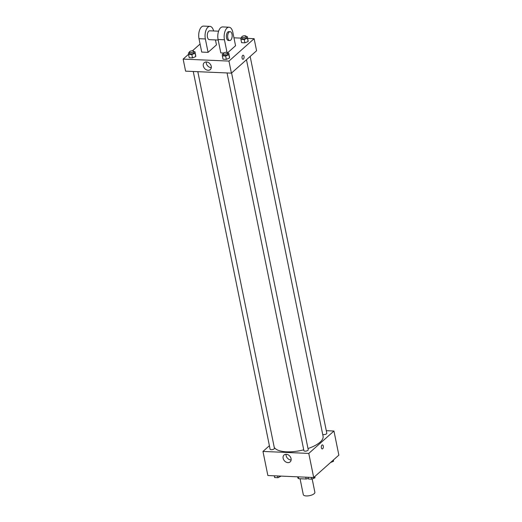 <?xml version="1.0" encoding="UTF-8"?>
<svg xmlns="http://www.w3.org/2000/svg" width="522" height="522" viewBox="0 0 522 522"><rect width="100%" height="100%" fill="white"/><g stroke="black" fill="none" stroke-linecap="round" stroke-linejoin="round"><path stroke-width="0.78" d="M300.059 478.746L303.295 494.634A5.912 2.245 -11.5 0 0 307.856 495.9A5.912 2.245 -11.5 0 0 314.172 493.675A5.912 2.245 -11.5 0 0 314.877 492.272L312.169 478.968M305.755 477.18L306.127 479.007L298.662 478.681A7.934 3.021 -11.5 0 1 297.762 477.63A7.934 3.021 -11.5 0 0 297.762 477.63L297.762 477.63M306.127 479.007A7.934 3.021 -11.5 0 0 308.319 478.433M298.29 476.854L298.662 478.681M326.296 430.696L333.956 431.028L338.856 455.132L313.689 477.519L267.871 475.535L262.964 451.439L269.391 445.716M307.993 448.548A25.115 9.553 -11.5 0 0 320.097 442.167A25.115 9.553 -11.5 0 0 323.072 436.222L246.475 59.736M274.233 447.295A25.115 9.553 -11.5 0 0 303.732 449.814M333.956 431.028L308.783 453.416L262.964 451.439M193.251 71.488L270.102 449.201A2.218 0.842 -11.5 0 0 271.812 449.677A2.218 0.842 -11.5 0 0 274.18 448.842A2.218 0.842 -11.5 0 0 274.442 448.32L197.818 71.684M322.707 434.428A2.218 0.842 -11.5 0 0 324.612 434.565A2.218 0.842 -11.5 0 0 326.557 433.782A2.218 0.842 -11.5 0 0 326.818 433.26L250.155 56.461M231.585 72.982L308.248 449.781A2.218 0.842 168.5 0 1 306.244 451.047A2.218 0.842 168.5 0 1 303.902 450.662L227.057 72.95M308.783 453.416L313.689 477.519M291.061 458.623A4.6 3.563 48.3 0 1 290.16 461.892A4.6 3.563 48.3 0 1 284.438 460.822A4.6 3.563 48.3 0 1 284.04 455.014A4.6 3.563 48.3 0 1 288.111 454.799A4.6 3.563 48.3 0 1 291.061 458.623M321.95 445.07A2.029 1.031 -87.5 0 1 322.407 444.881A2.029 1.031 -87.5 0 1 323.346 446.956A2.029 1.031 -87.5 0 1 322.231 448.94A2.029 1.031 -87.5 0 1 321.298 447.328A2.029 1.031 -87.5 0 1 321.95 445.07M322.407 444.881A2.029 1.031 -87.5 0 1 323.346 446.956A2.029 1.031 -87.5 0 1 322.231 448.94M291.126 459.967A4.6 3.563 48.3 0 1 286.063 454.277M247.722 38.413L254.129 38.693L256.583 50.745L231.416 73.139L185.597 71.155L183.144 59.103L188.54 54.301M314.89 476.449L314.968 477.813L311.738 479.144L308.437 479L308.084 477.278M314.72 476.599L314.968 477.813M311.393 477.421L311.738 479.144M281.149 476.11L277.939 477.682L274.631 477.539L274.278 475.816M277.587 475.96L277.939 477.682M333.46 459.928L333.538 461.298L330.537 462.531M333.29 460.078L333.538 461.298M227.553 53.159L228.799 53.211L228.877 54.686L225.654 56.011L222.346 55.867L222.268 54.399L223.207 54.014M223.129 53.642L223.403 54.986A2.218 0.842 -11.5 0 0 225.112 55.456A2.218 0.842 -11.5 0 0 227.481 54.621A2.218 0.842 -11.5 0 0 227.742 54.099L227.475 52.761A2.218 0.842 -11.5 0 0 225.132 52.376A2.218 0.842 -11.5 0 0 223.129 53.642A2.218 0.842 -11.5 0 0 224.838 54.118A2.218 0.842 -11.5 0 0 227.207 53.283A2.218 0.842 -11.5 0 0 227.475 52.761M228.799 53.211L229.563 58.033L226.333 59.358L223.031 59.214L222.346 55.867M228.877 54.686L229.563 58.033L226.333 59.358L223.031 59.214M225.654 56.011L226.333 59.358M193.753 51.698L194.993 51.75L195.078 53.224L191.848 54.549L188.546 54.405L188.462 52.937L189.401 52.552M189.323 52.18L189.597 53.518A2.218 0.842 -11.5 0 0 191.313 53.994A2.218 0.842 -11.5 0 0 193.682 53.159A2.218 0.842 -11.5 0 0 193.943 52.637L193.669 51.3A2.218 0.842 -11.5 0 0 191.326 50.915A2.218 0.842 -11.5 0 0 189.323 52.18A2.218 0.842 -11.5 0 0 191.039 52.657A2.218 0.842 -11.5 0 0 193.408 51.822A2.218 0.842 -11.5 0 0 193.669 51.3M194.993 51.75L195.757 56.572L192.533 57.896L189.225 57.753L188.546 54.405M195.078 53.224L195.757 56.572L192.533 57.896L189.225 57.753M191.848 54.549L192.533 57.896M246.123 36.638L247.369 36.69L247.448 38.165L244.224 39.489L240.916 39.352L240.838 37.878L241.777 37.493M241.699 37.121L241.973 38.465A2.218 0.842 -11.5 0 0 243.683 38.941A2.218 0.842 -11.5 0 0 246.051 38.106A2.218 0.842 -11.5 0 0 246.312 37.577L246.045 36.24A2.218 0.842 -11.5 0 0 243.702 35.855A2.218 0.842 -11.5 0 0 241.699 37.121A2.218 0.842 -11.5 0 0 243.409 37.597A2.218 0.842 -11.5 0 0 245.777 36.762A2.218 0.842 -11.5 0 0 246.045 36.24M247.369 36.69L248.133 41.512L244.903 42.837L241.601 42.7L240.916 39.352M247.448 38.165L248.133 41.512L244.903 42.837L241.601 42.7M244.224 39.489L244.903 42.837M244.002 56.396A2.029 1.031 92.5 0 0 243.135 55.221A2.029 1.031 -87.5 0 1 244.009 56.396A2.029 1.031 -87.5 0 1 242.958 59.286A2.029 1.031 92.5 0 0 244.002 56.396M242.958 59.286A2.029 1.031 -87.5 0 1 242.019 57.211A2.029 1.031 -87.5 0 1 243.135 55.221M254.129 38.693L228.962 61.087L231.416 73.139L185.597 71.155M256.583 50.745L231.416 73.139M203.319 65.948A4.6 3.563 48.3 0 1 204.219 62.679A4.6 3.563 48.3 0 1 209.935 63.756A4.6 3.563 48.3 0 1 210.333 69.556A4.6 3.563 48.3 0 1 206.268 69.772A4.6 3.563 48.3 0 1 203.319 65.948M228.962 61.087L183.144 59.103M206.242 61.948A4.6 3.563 -131.7 0 0 206.301 63.292A4.6 3.563 -131.7 0 0 211.299 67.632M192.468 50.804L200.076 44.037M233.954 37.819L240.851 38.119M195.678 55.097L195.757 56.572M229.484 56.559L229.563 58.033M248.048 40.044L248.133 41.512M215.455 39.926L216.467 44.892L208.076 52.357L201.714 52.076L198.993 38.687A8.867 4.489 -87.5 0 1 203.567 26.1L209.935 26.374A8.867 4.489 -87.5 0 1 213.628 30.974M227.005 52.376L224.447 39.789A8.867 4.489 -87.5 0 1 229.021 27.203A8.867 4.489 -87.5 0 1 232.838 32.325L235.559 45.714L227.501 52.885M229.021 27.203L222.659 26.929A8.867 4.489 92.5 0 0 218.085 39.515L220.806 52.905L223.514 53.022M218.189 40.044L209.361 39.659A4.43 2.245 -87.5 0 1 207.319 36.142A4.43 2.245 -87.5 0 1 208.735 31.216A4.43 2.245 -87.5 0 1 209.74 30.805L218.581 31.189M198.993 38.687L205.355 38.961L208.076 52.357M205.355 38.961A8.867 4.489 -87.5 0 1 209.935 26.374M229.719 40.54L228.447 40.488A4.43 2.245 -87.5 0 1 226.411 36.964A4.43 2.245 -87.5 0 1 227.82 32.038A4.43 2.245 -87.5 0 1 228.832 31.627L230.104 31.685A4.43 2.245 -87.5 0 1 232.16 36.207A4.43 2.245 -87.5 0 1 229.719 40.54A4.43 2.245 -87.5 0 1 227.683 37.023A4.43 2.245 -87.5 0 1 229.099 32.096A4.43 2.245 -87.5 0 1 230.104 31.685M218.085 39.515L224.447 39.789"/></g></svg>
